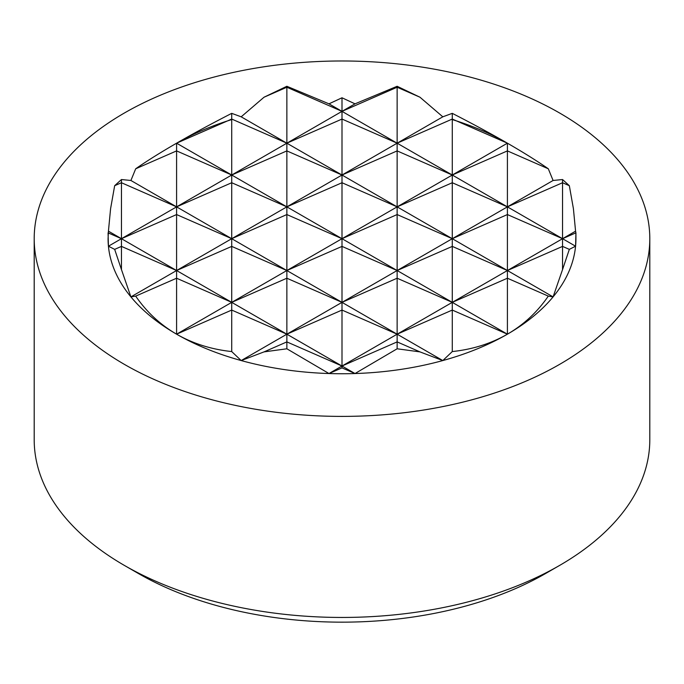 <?xml version="1.0" encoding="UTF-8"?>
<svg xmlns="http://www.w3.org/2000/svg" width="684" height="684" viewBox="0 0 684 684"><rect width="100%" height="100%" fill="white"/><g stroke="black" fill="none" stroke-linecap="round" stroke-linejoin="round"><path stroke-width="1.03" d="M34.2 238.69L34.2 439.744A307.8 177.703 0 0 0 124.351 565.403L138.279 573.44A288.101 166.332 0 0 0 545.721 573.44L559.649 565.403A307.8 177.703 0 0 0 649.8 439.744L649.8 238.69A307.8 177.703 0 0 0 559.649 113.031A307.8 177.703 0 0 0 224.207 74.513A307.8 177.703 0 0 0 34.2 238.69A307.8 177.703 0 0 0 76.317 328.414A307.8 177.703 0 0 0 124.351 364.35A307.8 177.703 0 0 0 459.793 402.867A307.8 177.703 0 0 0 649.8 238.69M231.722 119.059L176.592 143.187C192.965 133.739 211.347 123.795 231.722 113.347L231.722 119.059L286.861 143.187L231.722 175.018L231.722 119.059M176.592 150.899L135.697 168.786C146.624 161.159 160.261 152.626 176.592 143.187L176.592 150.899L231.722 175.018L176.592 206.859L176.592 150.899M286.861 87.227L264.024 97.222L286.861 86.278L286.861 87.227L342 111.355L286.861 143.187L286.861 87.227M342 97.778L355.013 103.84L342 111.355L342 97.778L328.987 103.84L286.861 86.278M355.013 103.84L397.139 86.278L397.139 87.227L342 111.355L342 119.059L286.861 143.187L286.861 150.899L342 175.018L176.592 270.522L121.453 238.69L121.453 182.731L176.592 206.859L108.431 246.206L108.072 232.834L121.453 238.69L121.453 246.394L176.592 270.522L176.592 214.562L121.453 238.69L108.431 231.175L110.586 208.714L114.664 185.697L121.453 179.533L121.453 182.731L114.664 185.697M286.861 150.899L231.722 175.018L231.722 182.731L176.592 206.859L176.592 214.562L231.722 238.69L231.722 182.731L286.861 206.859L286.861 150.899M342 119.059L397.139 143.187L342 175.018L342 119.059M419.976 97.222L442.813 116.819L397.139 143.187L397.139 87.227L419.976 97.222L397.139 86.278M130.909 296.89L121.453 269.573L121.453 246.394L114.664 249.369L108.431 246.206A233.928 135.056 0 0 0 130.909 296.89A233.928 135.056 0 0 0 176.592 334.185L176.592 278.226L231.722 302.354L231.722 246.394L176.592 270.522L130.909 296.89L135.697 296.121L176.592 278.226L176.592 270.522L231.722 302.354L176.592 334.185C160.261 324.712 146.624 312.024 135.697 296.121M442.813 116.819L452.278 113.347L452.278 119.059L397.139 143.187L397.139 150.899L342 175.018L342 182.731L286.861 206.859L286.861 214.562L231.722 238.69L231.722 246.394L286.861 270.522L286.861 214.562L342 238.69L342 182.731L397.139 206.859L231.722 302.354L231.722 310.066L286.861 334.185L286.861 278.226L231.722 302.354L286.861 334.185L241.187 360.562L231.722 351.567L231.722 310.066L176.592 334.185A233.928 135.056 0 0 0 241.187 360.562A233.928 135.056 0 0 0 328.987 373.541L286.861 348.789L286.861 341.897L342 366.026L342 310.066L286.861 334.185L286.861 341.897L264.024 351.892L241.187 360.562M397.139 150.899L452.278 175.018L397.139 206.859L397.139 150.899M452.278 119.059L507.408 143.187L452.278 175.018L452.278 119.059M397.139 214.562L342 238.69L342 246.394L286.861 270.522L286.861 278.226L342 302.354L342 246.394L397.139 270.522L397.139 214.562L452.278 238.69L452.278 182.731L397.139 206.859L397.139 214.562M452.278 113.347C472.653 123.795 491.035 133.739 507.408 143.187L507.408 150.899L452.278 175.018L452.278 182.731L507.408 206.859L286.861 334.185L342 366.026L328.987 373.541A233.928 135.056 0 0 0 355.013 373.541L342 367.889L328.987 373.541M548.303 168.786L553.091 180.482L507.408 206.859L507.408 150.899L548.303 168.786C537.376 161.159 523.739 152.626 507.408 143.187A233.928 135.056 0 0 0 452.278 119.58M553.091 180.482L562.547 179.533L562.547 182.731L507.408 206.859L507.408 214.562L452.278 238.69L452.278 246.394L397.139 270.522L397.139 278.226L342 302.354L342 310.066L397.139 334.185L397.139 278.226L452.278 302.354L452.278 246.394L507.408 270.522L507.408 214.562L562.547 238.69L342 366.026L342 367.889M569.336 185.697L573.414 208.714L575.569 231.175L562.547 238.69L562.547 182.731L569.336 185.697L562.547 179.533M575.569 231.175L575.928 232.834L562.547 238.69L562.547 246.394L507.408 270.522L507.408 278.226L452.278 302.354L452.278 310.066L397.139 334.185L397.139 341.897L342 366.026L355.013 373.541A233.928 135.056 0 0 0 442.813 360.562L419.976 351.892L397.139 348.789L397.139 341.897L419.976 351.892M452.278 351.567L442.813 360.562A233.928 135.056 0 0 0 507.408 334.185C491.035 343.599 472.653 349.387 452.278 351.567L452.278 310.066L507.408 334.185L507.408 278.226L548.303 296.121C537.376 312.024 523.739 324.712 507.408 334.185L176.592 143.187A233.928 135.056 0 0 1 231.722 119.58M562.547 246.394L569.336 249.369L562.547 269.573L562.547 246.394M108.431 246.206A233.928 135.056 0 0 1 108.072 238.69L108.431 231.175M562.547 269.573L553.091 296.89L397.139 206.859L241.187 116.819L264.024 97.222M442.813 360.562L130.909 180.482L135.697 168.786M231.722 351.567C211.347 349.387 192.965 343.599 176.592 334.185M286.861 348.789L264.024 351.892M507.408 334.185A233.928 135.056 0 0 0 553.091 296.89A233.928 135.056 0 0 0 575.569 246.206L569.336 249.369M575.928 232.834L575.569 246.206A233.928 135.056 0 0 0 575.928 238.69L575.928 232.834M121.453 179.533L130.909 180.482M397.139 348.789L355.013 373.541M575.569 246.206L328.987 103.84M553.091 296.89L548.303 296.121M231.722 113.347L241.187 116.819M121.453 269.573L114.664 249.369M138.279 573.44L124.351 565.403A307.8 177.703 0 0 0 559.649 565.403"/></g></svg>
